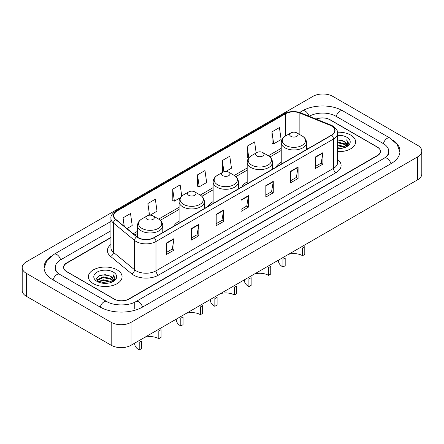 <?xml version="1.0" encoding="UTF-8"?>
<svg xmlns="http://www.w3.org/2000/svg" width="444" height="444" viewBox="0 0 444 444"><rect width="100%" height="100%" fill="white"/><g stroke="black" fill="none" stroke-linecap="round" stroke-linejoin="round"><path stroke-width="0.67" d="M179.087 221.245A18.604 10.739 0 0 0 173.848 226.146M213.137 201.587A18.604 10.739 0 0 0 207.903 206.488M247.186 181.929A18.604 10.739 0 0 0 241.952 186.83M281.235 162.265A18.604 10.739 0 0 0 276.002 167.172M110.922 237.662L66.767 263.153A10.528 6.077 0 0 0 63.681 267.454A10.528 6.077 0 0 0 66.767 271.75L113.919 298.979A10.528 6.077 0 0 0 128.81 298.979L377.234 155.55A10.528 6.077 0 0 0 380.319 151.249A10.528 6.077 0 0 0 377.234 146.953L330.081 119.73A10.528 6.077 0 0 0 316.317 119.164M385.242 157.587A18.953 10.945 0 0 0 388.744 151.249A18.953 10.945 0 0 0 383.189 143.512L336.036 116.289A18.953 10.945 0 0 0 309.235 116.289L309.224 116.295M110.922 230.786L60.811 259.718A18.953 10.945 0 0 0 55.256 267.454A18.953 10.945 0 0 0 58.758 273.793M111.189 322.333A14.042 8.103 0 0 0 131.041 322.333L417.687 156.837A14.042 8.103 0 0 0 421.8 151.11A14.042 8.103 0 0 0 417.687 145.377L332.811 96.37A14.042 8.103 0 0 0 312.959 96.37L26.313 261.866A14.042 8.103 0 0 0 22.2 267.599A14.042 8.103 0 0 0 26.313 273.326L111.189 322.333L111.189 345.26A14.042 8.103 0 0 0 131.041 345.26L417.687 179.764A14.042 8.103 0 0 0 421.8 174.031L421.8 151.11M22.2 267.599L22.2 290.52A14.042 8.103 0 0 0 26.313 296.253L111.189 345.26M51.005 256.31A30.186 17.427 0 0 0 44.028 267.454A30.186 17.427 0 0 0 52.869 279.776L100.022 306.998A30.186 17.427 0 0 0 142.707 306.998L391.131 163.575A30.186 17.427 0 0 0 399.972 151.249A30.186 17.427 0 0 0 392.996 140.104M350.682 135.059A16.844 9.729 0 0 0 337.512 132.24A16.844 9.729 0 0 1 350.682 135.059A16.844 9.729 0 0 1 355.616 141.936A16.844 9.729 0 0 0 350.682 135.059M117.144 269.891A16.844 9.729 0 0 0 98.784 267.782A16.844 9.729 0 0 0 88.384 276.767A16.844 9.729 0 0 0 93.318 283.644A16.844 9.729 0 0 0 111.677 285.753A16.844 9.729 0 0 0 122.078 276.767A16.844 9.729 0 0 0 117.144 269.891A16.844 9.729 0 0 0 98.784 267.782A16.844 9.729 0 0 0 88.384 276.767A16.844 9.729 0 0 0 93.318 283.644A16.844 9.729 0 0 0 111.677 285.753A16.844 9.729 0 0 0 122.078 276.767A16.844 9.729 0 0 0 117.144 269.891M331.496 125.963A11.233 6.482 180 0 1 334.787 130.547A11.233 6.482 180 0 1 331.496 135.131L154.001 237.607A11.233 6.482 180 0 1 136.857 236.741L115.762 219.347A11.233 6.482 180 0 1 113.731 215.629A11.233 6.482 180 0 1 117.022 211.044L285.486 113.781A11.233 6.482 180 0 1 299.866 113.053L329.997 125.236A11.233 6.482 180 0 1 331.496 125.963M331.696 125.846A11.511 6.649 0 0 0 330.158 125.103L300.027 112.92A11.511 6.649 0 0 0 285.287 113.664L116.822 210.928A11.511 6.649 0 0 0 115.534 219.441L136.63 236.835A11.511 6.649 0 0 0 154.196 237.723L331.696 135.248A11.511 6.649 0 0 0 331.696 125.846M166.556 242.94L166.556 254.401L174.004 250.1L174.004 238.639L166.556 242.94M166.556 252.37L172.294 249.056L173.97 239.022A2.808 1.621 -120 0 0 174.004 238.639M172.239 249.084L174.004 250.1M191.375 228.61L191.375 240.071L198.818 235.775L198.818 224.309L191.375 228.61M191.375 238.04L197.108 234.726L198.79 224.692A2.808 1.621 -120 0 0 198.818 224.309M197.058 234.759L198.818 235.775M216.195 214.28L216.195 225.746L223.637 221.445L223.637 209.984L216.195 214.28M216.195 223.709L221.928 220.402L223.609 210.362A2.808 1.621 -120 0 0 223.637 209.984M221.878 220.429L223.637 221.445M315.462 156.965L315.462 168.431L322.91 164.13L322.91 152.669L315.462 156.965M315.462 166.395L321.201 163.087L322.877 153.052A2.808 1.621 -120 0 0 322.91 152.669M321.145 163.114L322.91 164.13M290.648 171.295L290.648 182.762L298.091 178.46L298.091 167L290.648 171.295M290.648 180.725L296.381 177.417L298.063 167.377A2.808 1.621 -120 0 0 298.091 167M296.331 177.445L298.091 178.46M265.828 185.625L265.828 197.086L273.271 192.79L273.271 181.324L265.828 185.625M265.828 195.055L271.562 191.741L273.243 181.707A2.808 1.621 -120 0 0 273.271 181.324M271.512 191.769L273.271 192.79M241.009 199.955L241.009 211.416L248.457 207.115L248.457 195.654L241.009 199.955M241.009 209.379L246.747 206.072L248.424 196.037A2.808 1.621 -120 0 0 248.457 195.654M246.692 206.099L248.457 207.115M337.595 151.643A16.844 9.729 0 0 0 355.616 141.936A16.844 9.729 0 0 1 337.595 151.643M110.922 237.374L66.639 262.942A10.528 6.077 0 0 0 63.559 267.238A10.528 6.077 0 0 0 66.639 271.539L114.291 299.051A10.528 6.077 0 0 0 129.182 299.051L377.361 155.766A10.528 6.077 0 0 0 380.441 151.465A10.528 6.077 0 0 0 377.361 147.169L329.709 119.658A10.528 6.077 0 0 0 316.039 119.053M150.111 215.174L157.021 211.183L155.339 199.206L147.896 203.507L148.013 214.902M126.928 228.555L132.201 225.513L130.519 213.536L123.077 217.832L123.077 225.38M225.757 171.501L231.474 168.198L229.792 156.221L222.35 160.523L222.466 171.917M256.16 152.947L254.612 141.891L247.164 146.193L247.286 157.587M271.983 131.862L273.665 143.839L281.108 139.544L279.426 127.567L271.983 131.862L272.105 143.257M181.74 196.159L180.159 184.882L172.71 189.177L172.833 200.571M197.53 174.847L199.212 186.824L206.654 182.528L204.973 170.552L197.53 174.847L197.652 186.241M199.212 186.824L197.53 186.197M222.988 172.111L222.35 171.872M222.35 160.523L223.92 171.745M248.668 158.103L247.164 157.542M247.164 146.193L248.812 157.92M273.665 143.839L271.983 143.212M172.71 189.177L174.392 201.154L180.358 197.713M174.392 201.154L172.71 200.527M148.99 215.262L147.896 214.857M147.896 203.507L149.534 215.196M123.077 217.832L124.276 226.368M337.595 147.724L341.874 148.296M337.595 148.44L339.571 148.529M337.595 144.861L344.378 146.581L345.349 147.341M337.595 145.577L344.766 147.563M337.595 141.991L344.378 143.712L346.425 145.998M337.595 142.707L344.378 144.428L346.242 146.337M345.388 147.325A7.937 4.579 0 0 0 346.703 144.805A7.937 4.579 0 0 0 344.378 141.564L346.697 144.977M337.595 148.507A11.444 6.605 0 0 0 346.858 146.609A11.444 6.605 0 0 0 346.858 137.263A11.444 6.605 0 0 0 337.595 135.365M344.378 141.564L337.595 139.81M346.165 146.981L348.523 143.961L348.601 143.251L346.636 139.843L347.785 143.656L345.515 147.275M346.636 139.843L348.596 143.39M337.595 140.004L342.69 140.681M337.595 142.868L342.452 143.479M337.595 145.732L342.452 146.342M302.558 255.694L302.558 247.952L304.789 246.664L304.789 254.401L302.558 255.694A12.282 7.093 0 0 0 288.572 254.307M285.187 257.981L285.187 265.723L282.95 267.011L282.95 259.268L285.187 257.981M290.892 136.336A4.212 2.431 0 0 0 296.853 136.336A4.212 2.431 0 0 0 296.853 132.895L302.081 135.914A11.605 6.699 0 0 1 302.081 145.393A11.605 6.699 0 0 1 285.664 145.393A11.605 6.699 0 0 1 285.664 135.914C282.806 137.612 281.329 139.866 281.235 142.679A12.637 7.293 0 0 0 284.937 147.835A12.637 7.293 0 0 0 298.707 149.417A12.637 7.293 0 0 0 306.51 142.679C306.416 139.866 304.939 137.612 302.081 135.914L296.853 132.895A4.212 2.431 0 0 0 290.892 132.895A4.212 2.431 0 0 0 290.892 136.336M278.427 260.167L278.427 260.706A15.446 8.913 0 0 0 282.95 267.011M268.509 275.352L268.509 267.61L270.74 266.322L270.74 274.059L268.509 275.352A12.282 7.093 0 0 0 254.523 273.965M251.138 277.639L251.138 285.381L248.901 286.669L248.901 278.932L251.138 277.639M256.843 155.994A4.212 2.431 0 0 0 262.798 155.994A4.212 2.431 0 0 0 262.798 152.553L268.032 155.572A11.605 6.699 0 0 1 268.032 165.051A11.605 6.699 0 0 1 251.615 165.051A11.605 6.699 0 0 1 251.615 155.572C248.757 157.27 247.28 159.524 247.186 162.338A12.637 7.293 0 0 0 250.888 167.499A12.637 7.293 0 0 0 264.657 169.075A12.637 7.293 0 0 0 272.455 162.338C272.366 159.524 270.89 157.27 268.032 155.572L262.798 152.553A4.212 2.431 0 0 0 256.843 152.553A4.212 2.431 0 0 0 256.843 155.994M244.378 279.825L244.378 280.364A15.446 8.913 0 0 0 248.901 286.669M234.46 295.01L234.46 287.268L236.691 285.98L236.691 293.717L234.46 295.01A12.282 7.093 0 0 0 220.474 293.623M217.088 297.297L217.088 305.039L214.852 306.327L214.852 298.59L217.088 297.297M222.794 175.652A4.212 2.431 0 0 0 228.749 175.652A4.212 2.431 0 0 0 228.749 172.211L233.982 175.23A11.605 6.699 0 0 1 233.982 184.71A11.605 6.699 0 0 1 217.566 184.71A11.605 6.699 0 0 1 217.566 175.23C214.707 176.928 213.231 179.187 213.137 181.996A12.637 7.293 0 0 0 216.839 187.157A12.637 7.293 0 0 0 230.608 188.739A12.637 7.293 0 0 0 238.406 181.996C238.311 179.187 236.841 176.928 233.982 175.23L228.749 172.211A4.212 2.431 0 0 0 222.794 172.211A4.212 2.431 0 0 0 222.794 175.652M210.328 299.484L210.328 300.022A15.446 8.913 0 0 0 214.852 306.327M200.411 314.668L200.411 306.926L202.642 305.639L202.642 313.375L200.411 314.668A12.282 7.093 0 0 0 186.424 313.286M183.033 316.955L183.033 324.697L180.802 325.985L180.802 318.248L183.033 316.955M188.744 195.31A4.212 2.431 0 0 0 194.7 195.31A4.212 2.431 0 0 0 194.7 191.869L199.928 194.888A11.605 6.699 0 0 1 199.928 204.368A11.605 6.699 0 0 1 183.516 204.368A11.605 6.699 0 0 1 183.516 194.888C180.658 196.587 179.182 198.845 179.087 201.654A12.637 7.293 0 0 0 182.789 206.815A12.637 7.293 0 0 0 196.559 208.397A12.637 7.293 0 0 0 204.357 201.654C204.262 198.845 202.786 196.587 199.928 194.888L194.7 191.869A4.212 2.431 0 0 0 188.744 191.869A4.212 2.431 0 0 0 188.744 195.31M176.279 319.142L176.279 319.68A15.446 8.913 0 0 0 180.802 325.985M158.813 338.683L158.813 330.941L161.05 329.653L161.05 337.39L158.813 338.683A12.282 7.093 0 0 0 144.827 337.296M141.442 340.97L141.442 348.712L139.211 350L139.211 342.263L141.442 340.97M147.147 219.325A4.212 2.431 0 0 0 153.108 219.325A4.212 2.431 0 0 0 153.108 215.884L158.336 218.903A11.605 6.699 0 0 1 158.336 228.383A11.605 6.699 0 0 1 141.919 228.383A11.605 6.699 0 0 1 141.919 218.903C139.061 220.601 137.585 222.86 137.49 225.669A12.637 7.293 0 0 0 141.192 230.83A12.637 7.293 0 0 0 154.962 232.412A12.637 7.293 0 0 0 162.765 225.669C162.671 222.86 161.194 220.601 158.336 218.903L153.108 215.884A4.212 2.431 0 0 0 147.147 215.884A4.212 2.431 0 0 0 147.147 219.325M134.687 343.156L134.687 343.695A15.446 8.913 0 0 0 139.211 350M101.243 282.961L103.18 282.612L108.336 283.128M103.508 283.3L106.038 283.361M98.013 281.862L103.18 279.748L110.845 281.407L111.816 282.173M98.507 282.112L103.18 280.464L111.228 282.395M97.375 281.274L97.569 279.642L103.18 276.878L110.845 278.543L112.893 280.824M97.33 281.069L97.569 280.358L103.18 277.594L110.845 279.259L112.709 281.169M111.855 282.156A7.937 4.579 0 0 0 113.165 279.631A7.937 4.579 0 0 0 110.845 276.396L113.159 279.803M113.325 272.094A11.444 6.605 0 0 0 97.142 272.094A11.444 6.605 0 0 0 97.142 281.441A11.444 6.605 0 0 0 113.325 281.441A11.444 6.605 0 0 0 113.325 272.094M110.845 276.396L105.189 274.658L99.328 275.663L96.503 278.666L98.107 281.94M112.632 281.807L114.99 278.793L115.068 278.083L113.098 274.675L114.247 278.488L111.982 282.101M113.098 274.675L115.063 278.222M99.012 275.824L102.686 274.925L109.157 275.513M100.316 278.244L102.686 277.789L108.919 278.31M100.316 281.108L102.686 280.658L108.919 281.174M142.496 307.12A5.617 3.241 -120 0 0 135.931 301.565C129.021 306.027 113.703 306.027 106.799 301.565L59.646 274.342C59.085 274.137 56.349 272.266 55.489 270.291L55.256 269.175M100.233 307.12A5.617 3.241 -60 0 1 103.99 301.842A5.617 3.241 -60 0 1 106.799 301.565M53.08 279.898A5.617 3.241 -60 0 1 56.838 274.62A5.617 3.241 -60 0 1 59.646 274.342M44.056 268.243L46.853 260.611L54.029 254.279A5.617 3.241 60 0 1 60.6 259.84M299.65 112.471L302.458 110.85A5.617 3.241 60 0 1 308.963 116.189M302.458 110.85C313.409 104.34 331.862 104.34 342.818 110.85A5.617 3.241 120 0 0 336.247 116.411M342.818 110.85L389.971 138.078A5.617 3.241 120 0 0 383.4 143.64M390.92 163.697A5.617 3.241 -120 0 0 384.354 158.136L135.931 301.565M131.041 345.26L131.041 322.333M26.313 296.253L26.313 273.326M417.687 179.764L417.687 156.837M134.765 308.719L134.765 302.414M337.595 159.429A17.549 10.134 180 0 1 335.964 172.672L158.469 275.147A3.508 2.026 60 0 1 155.983 270.851L333.483 168.37A14.042 8.103 0 0 0 337.595 162.643L337.595 133.294A14.042 8.103 180 0 1 333.483 139.028A3.508 2.026 -120 0 0 331.696 135.248M158.469 275.147A17.549 10.134 180 0 1 133.65 275.147A17.549 10.134 180 0 1 131.685 273.798L110.589 256.399A17.549 10.134 180 0 1 110.922 244.511M136.13 270.851A14.042 8.103 0 0 0 155.983 270.851L155.983 241.503A14.042 8.103 180 0 1 134.56 240.42L113.464 223.027A14.042 8.103 180 0 1 110.922 218.381L110.922 247.724A14.042 8.103 0 0 0 113.464 252.375L134.56 269.769A14.042 8.103 0 0 0 136.13 270.851M337.595 133.294C338.062 131.102 336.447 128.66 332.756 125.957L330.908 125.064A3.508 1.643 112 0 0 330.158 125.103M330.908 125.064L300.782 112.881C294.966 110.828 289.449 111.122 284.227 113.781A3.508 2.026 60 0 1 285.287 113.664M116.822 210.928A3.508 2.026 -120 0 0 115.762 211.039C112.116 213.658 110.506 216.106 110.922 218.381M115.534 219.441A3.508 2.348 129.5 0 0 113.464 223.027L113.464 252.375A3.508 2.348 -50.5 0 1 110.589 256.399M300.782 112.881A3.508 1.643 112 0 0 300.027 112.92M136.63 236.835A3.508 2.348 129.5 0 0 134.56 240.42L134.56 269.769A3.508 2.348 -50.5 0 1 131.685 273.798M154.196 237.723A3.508 2.026 60 0 1 155.983 241.503L333.483 139.028L333.483 168.37A3.508 2.026 60 0 0 335.964 172.672M117.022 211.044L117.022 220.385M329.997 125.236L329.997 135.997M299.866 113.053L299.866 134.637M308.264 148.546L306.51 147.835M285.486 113.781L285.486 136.019M281.235 148.329L268.354 155.766M247.186 167.987L234.304 175.424M213.137 187.646L200.255 195.083M179.087 207.304L158.658 219.097M137.49 231.318L133.25 233.766M241.009 200.316L248.424 196.037M265.828 185.986L273.243 181.707M290.648 171.662L298.063 167.377M315.462 157.331L322.877 153.052M216.195 214.646L223.609 210.362M191.375 228.971L198.79 224.692M166.556 243.301L173.97 239.022M54.029 254.279L110.922 221.434M399.944 152.042L397.147 144.405L389.971 138.078M388.744 152.969C389.527 153.541 388.062 155.261 384.354 158.136M284.227 113.781L115.762 211.039M281.235 150.466L269.958 156.982M247.186 170.124L235.903 176.64M213.137 189.782L201.854 196.298M179.087 209.44L160.262 220.313M137.49 233.455L134.776 235.026M306.51 149.556L306.51 142.679M281.235 164.147L281.235 142.679M290.892 132.895L285.664 135.914M272.455 169.214L272.455 162.338M247.186 183.805L247.186 162.338M256.843 152.553L251.615 155.572M238.406 188.872L238.406 181.996M213.137 203.463L213.137 181.996M222.794 172.211L217.566 175.23M204.357 208.536L204.357 201.654M179.087 223.121L179.087 201.654M188.744 191.869L183.516 194.888M162.765 232.545L162.765 225.669M137.49 237.218L137.49 225.669M147.147 215.884L141.919 218.903M97.297 281.191L97.297 280.713"/></g></svg>
